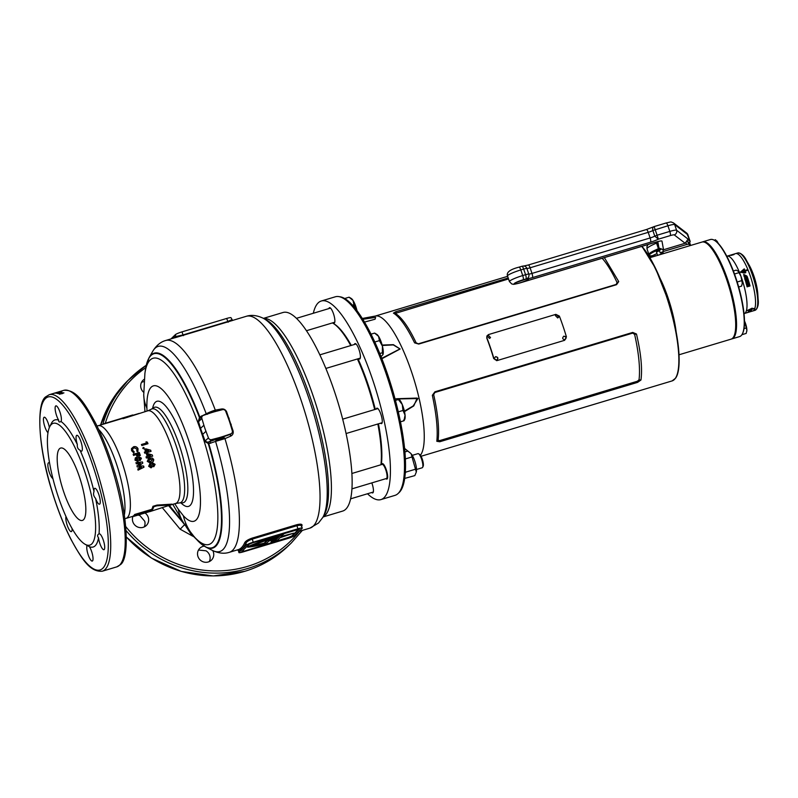 <?xml version="1.0" encoding="UTF-8"?>
<svg xmlns="http://www.w3.org/2000/svg" width="798" height="798" viewBox="0 0 798 798"><rect width="100%" height="100%" fill="white"/><g stroke="black" fill="none" stroke-linecap="round" stroke-linejoin="round"><path stroke-width="1.2" d="M664.844 290.662A50.224 12.977 73.3 0 1 673.352 319.02A50.224 12.977 -106.7 0 0 664.844 290.662M375.02 319.23L364.486 322.093L375.07 319.21L375.639 317.365L362.801 319.3M338.801 296.597L340.247 296.826A103.032 26.613 73.3 0 1 391.828 387.609A103.032 26.613 73.3 0 1 399.219 492.466A103.032 26.613 73.3 0 1 399.03 492.645L397.953 493.633A103.67 26.783 -106.7 0 0 398.142 493.463A103.67 26.783 -106.7 0 0 390.701 387.948A103.67 26.783 -106.7 0 0 338.801 296.597A103.67 26.783 -106.7 0 0 335.369 296.776L321.305 301.006A103.67 26.783 -106.7 0 0 318.153 302.911A103.67 26.783 -106.7 0 0 313.325 313.265M641.662 246.402A73.725 19.042 -106.7 0 1 672.904 318.592A73.725 19.042 -106.7 0 1 674.34 379.549A73.725 19.042 -106.7 0 1 672.106 380.915L675.567 378.202C681.831 369.803 679.637 340.197 670.769 309.185L670.42 307.948A52.987 13.686 -106.7 0 0 668.495 301.524L668.096 300.287A73.386 18.953 73.3 0 1 670.769 309.185A73.386 18.953 73.3 0 1 675.537 378.062M354.422 344.467A8.06 2.085 73.3 0 1 354.791 343.719A8.06 2.085 73.3 0 1 355.03 343.569A8.06 2.085 73.3 0 1 359.19 350.172A8.06 2.085 73.3 0 1 359.918 358.861A8.06 2.085 73.3 0 1 359.669 359.01A8.06 2.085 73.3 0 1 358.661 358.591M381.693 464.536A8.06 2.085 73.3 0 1 382.052 463.778A8.06 2.085 73.3 0 1 382.302 463.628A8.06 2.085 73.3 0 1 386.451 470.241A8.06 2.085 73.3 0 1 387.18 478.93A8.06 2.085 73.3 0 1 386.94 479.079A8.06 2.085 73.3 0 1 385.933 478.66M371.818 482.89A8.06 2.085 73.3 0 1 372.955 492.775A8.06 2.085 73.3 0 1 372.706 492.915A8.06 2.085 73.3 0 1 371.698 492.496M376.287 409.065A8.06 2.085 73.3 0 1 376.656 408.317A8.06 2.085 73.3 0 1 376.895 408.167A8.06 2.085 73.3 0 1 381.055 414.77A8.06 2.085 73.3 0 1 381.783 423.459A8.06 2.085 73.3 0 1 381.534 423.608A8.06 2.085 73.3 0 1 380.526 423.189M328.906 308.587A8.06 2.085 73.3 0 1 329.265 307.829A8.06 2.085 73.3 0 1 329.514 307.679A8.06 2.085 73.3 0 1 333.664 314.292A8.06 2.085 73.3 0 1 334.392 322.981A8.06 2.085 73.3 0 1 334.153 323.13A8.06 2.085 73.3 0 1 333.145 322.701M367.509 493.763A103.67 26.783 -106.7 0 0 380.915 499.598A103.67 26.783 -106.7 0 0 384.077 497.683A103.67 26.783 -106.7 0 0 374.711 385.983A103.67 26.783 -106.7 0 0 321.305 301.006M362.282 318.472L375.629 315.998A73.725 19.042 73.3 0 1 412.885 375.918A73.725 19.042 73.3 0 1 420.426 455.229M362.701 319.14L364.516 322.143M382.152 345.055L393.364 344.656L400.137 348.995L381.873 358.751M396.636 398.731L417.184 398.072L413.773 405.913L404.496 411.638M404.586 448.406L410.731 453.364M604.355 257.604L618.729 281.584L616.565 284.677L418.741 344.068L414.591 342.861C406.79 326.871 399.728 316.946 393.424 313.105L395.758 311.749L508.216 277.993M632.724 332.427L434.9 391.818L432.336 395.299C436.486 414.611 437.982 429.942 436.815 441.294L439.768 441.753L637.592 382.372L640.954 380.018C642.48 368.676 640.984 353.344 636.475 334.013L632.724 332.427L632.654 333.105L634.61 334.352A73.725 19.042 73.3 0 1 639.028 379.818L637.343 381.254L439.528 440.646L438.102 440.137A73.725 19.042 -106.7 0 0 433.673 394.671L434.84 392.496L632.654 333.105M380.915 499.598L394.99 495.368A103.67 26.783 -106.7 0 0 397.953 493.633M508.535 278.941L395.209 313.424A73.725 19.042 73.3 0 1 416.137 342.851L418.361 343.818L616.186 284.437L617.063 282.532A73.725 19.042 -106.7 0 0 602.171 258.253M617.063 282.532L618.729 281.584M414.591 342.861L416.137 342.851M393.424 313.105L395.209 313.424M636.475 334.013L634.61 334.352M640.954 380.018L639.028 379.818M438.102 440.137L436.815 441.294M433.673 394.671L432.336 395.299M410.551 453.174L404.606 448.586M381.713 358.342L399.958 348.926L393.304 344.916L382.262 345.484M404.387 411.15L413.194 405.943L417.923 398.551L398.641 398.94A11.062 2.853 -106.7 0 0 398.541 398.88M714.32 240.268L714.848 240.577A50.224 12.977 73.3 0 1 744.075 314.133A50.224 12.977 73.3 0 1 742.679 333.285L742.409 333.823A50.683 13.097 -106.7 0 0 743.826 314.502A50.683 13.097 -106.7 0 0 714.32 240.268A50.683 13.097 -106.7 0 0 710.439 239.51L702.769 241.814A50.683 13.097 73.3 0 1 722.11 265.455A50.683 13.097 73.3 0 1 736.145 316.806A50.683 13.097 73.3 0 1 731.916 338.901A50.683 13.097 73.3 0 1 731.477 339M731.916 338.901L739.586 336.596A50.683 13.097 -106.7 0 0 742.409 333.823M734.01 336.108A50.224 12.977 -106.7 0 0 735.547 316.696A50.224 12.977 -106.7 0 0 706.06 242.991M748.554 312.257L746.858 312.766A29.955 7.741 -106.7 0 0 746.918 312.746L744.285 313.544A29.955 7.741 -106.7 0 0 746.788 300.487A29.955 7.741 -106.7 0 0 738.489 270.133A29.955 7.741 -106.7 0 0 727.058 256.168A29.955 7.741 73.3 0 1 742.489 280.716A29.955 7.741 73.3 0 1 745.192 312.986A29.955 7.741 73.3 0 1 744.285 313.544L744.025 313.614M731.916 254.712A29.955 7.741 -106.7 0 0 731.676 254.801L732.175 254.652A29.955 7.741 -106.7 0 0 731.916 254.712L737.801 252.946A29.955 7.741 -106.7 0 1 749.232 266.911A29.955 7.741 -106.7 0 1 757.531 297.265A29.955 7.741 -106.7 0 1 755.028 310.312L752.813 310.981A29.955 7.741 -106.7 0 0 755.317 297.923A29.955 7.741 -106.7 0 0 747.018 267.579A29.955 7.741 -106.7 0 0 735.586 253.614A29.955 7.741 73.3 0 1 751.018 278.163A29.955 7.741 73.3 0 1 753.721 310.432A29.955 7.741 73.3 0 1 752.813 310.981L749.142 312.078A29.955 7.741 -106.7 0 0 749.422 311.968L748.903 312.128A29.955 7.741 -106.7 0 1 748.724 312.208L747.028 312.716A29.955 7.741 -106.7 0 1 746.918 312.746M746.28 277.664L745.182 278.392L746.28 277.664L746.17 278.472M745.152 277.724L745.123 278.442L746.22 277.724M745.123 277.754L745.123 278.442M749.522 311.709L748.225 312.148L749.432 311.449M749.771 311.848A29.955 7.741 -106.7 0 1 749.741 311.858L750.22 311.719A29.955 7.741 -106.7 0 0 750.27 311.699L749.861 311.799A29.955 7.741 -106.7 0 1 749.821 311.819L749.771 311.848A29.955 7.741 -106.7 0 0 749.811 311.878L749.731 311.908A29.955 7.741 -106.7 0 1 749.691 311.918L749.591 311.649M750.02 311.809L749.482 311.978A29.955 7.741 -106.7 0 0 749.901 311.669L747.676 312.337A29.955 7.741 -106.7 0 1 747.257 312.616L747.786 312.457A29.955 7.741 -106.7 0 0 748.055 312.297L748.374 312.208A29.955 7.741 -106.7 0 1 748.145 312.347L748.654 312.188A29.955 7.741 -106.7 0 0 748.893 312.058L749.222 311.948A29.955 7.741 -106.7 0 1 748.953 312.108L749.482 311.948A29.955 7.741 -106.7 0 1 749.442 311.988L749.99 311.819A29.955 7.741 -106.7 0 0 750.02 311.809M732.833 254.552A29.955 7.741 -106.7 0 0 732.803 254.552L732.913 254.552A29.955 7.741 -106.7 0 1 732.943 254.562L733.382 254.412A29.955 7.741 -106.7 0 0 733.282 254.412L732.803 254.552M733.153 254.762L733.532 254.672A29.955 7.741 -106.7 0 1 733.581 254.682L734.05 254.542A29.955 7.741 -106.7 0 0 734.02 254.532L733.941 254.512A29.955 7.741 -106.7 0 0 733.891 254.492L733.412 254.642A29.955 7.741 -106.7 0 1 733.442 254.642M732.295 254.602A29.955 7.741 -106.7 0 0 732.275 254.612L732.664 254.492A29.955 7.741 -106.7 0 0 732.614 254.502L733.003 254.422A29.955 7.741 -106.7 0 0 732.973 254.422L732.694 254.482A29.955 7.741 -106.7 0 1 732.833 254.442L732.744 254.472A29.955 7.741 -106.7 0 0 732.694 254.482L732.295 254.602M733.591 254.432L733.113 254.582A29.955 7.741 -106.7 0 1 733.232 254.602L733.302 254.572A29.955 7.741 -106.7 0 0 733.222 254.562L733.342 254.522A29.955 7.741 -106.7 0 1 733.432 254.542L733.502 254.512A29.955 7.741 -106.7 0 0 733.422 254.502L733.542 254.462A29.955 7.741 -106.7 0 1 733.631 254.482L733.711 254.452A29.955 7.741 -106.7 0 0 733.591 254.432L733.601 254.472M731.646 254.811A29.955 7.741 -106.7 0 0 731.457 254.851L729.751 255.36A29.955 7.741 -106.7 0 0 729.701 255.38A29.955 7.741 -106.7 0 0 729.591 255.41M730.649 255.121L729.971 255.32A29.955 7.741 -106.7 0 1 730.529 255.3L731.088 255.131A29.955 7.741 -106.7 0 0 730.759 255.131L732.744 254.632A29.955 7.741 -106.7 0 0 732.225 254.642L731.706 254.801A29.955 7.741 -106.7 0 1 731.975 254.781L730.729 255.38M731.118 255.43A29.955 7.741 -106.7 0 0 730.629 255.32L732.853 254.652A29.955 7.741 -106.7 0 1 733.332 254.762L732.813 254.921A29.955 7.741 -106.7 0 0 732.514 254.841L732.215 254.931A29.955 7.741 -106.7 0 1 732.484 255.001L731.975 255.161A29.955 7.741 -106.7 0 0 731.696 255.081L731.347 255.19A29.955 7.741 -106.7 0 1 731.646 255.27L731.118 255.43M749.113 283.928L749.003 283.968A29.955 7.741 -106.7 0 0 748.973 283.859L749.142 283.729A29.955 7.741 -106.7 0 0 749.083 283.529L748.903 283.589A29.955 7.741 -106.7 0 0 748.873 283.47L749.352 283.32A29.955 7.741 -106.7 0 1 749.442 283.679L749.372 283.679A29.676 7.671 -106.7 0 0 749.282 283.35M747.985 278.761L747.507 278.911A29.955 7.741 -106.7 0 1 747.536 279.011L747.596 279.21A29.955 7.741 -106.7 0 1 747.646 279.37L747.716 279.559A29.955 7.741 -106.7 0 1 747.746 279.669L748.225 279.529A29.955 7.741 -106.7 0 0 748.165 279.34L748.045 278.951A29.955 7.741 -106.7 0 0 747.985 278.761L747.507 278.931M748.474 280.327L747.916 280.208A29.955 7.741 -106.7 0 1 747.955 280.337L748.075 280.357A29.955 7.741 -106.7 0 1 748.165 280.647L748.075 280.736A29.955 7.741 -106.7 0 1 748.115 280.876L748.514 280.467A29.955 7.741 -106.7 0 0 748.474 280.327L747.846 280.238M748.334 281.604A29.955 7.741 -106.7 0 0 748.305 281.514L748.704 281.395A29.955 7.741 -106.7 0 0 748.644 281.185L748.724 281.165A29.955 7.741 -106.7 0 1 748.873 281.674L748.793 281.694A29.955 7.741 -106.7 0 0 748.733 281.495L748.733 281.495M749.033 282.213L749.182 282.721A29.955 7.741 -106.7 0 0 749.152 282.622L749.063 282.322A29.955 7.741 -106.7 0 0 749.033 282.213M749.392 284.617A29.955 7.741 -106.7 0 1 749.472 284.896L749.541 284.876A29.955 7.741 -106.7 0 0 749.472 284.587L749.591 284.557A29.955 7.741 -106.7 0 1 749.671 284.846L749.751 284.816A29.955 7.741 -106.7 0 0 749.641 284.407L749.162 284.557A29.955 7.741 -106.7 0 1 749.272 284.966L749.342 284.946A29.955 7.741 -106.7 0 0 749.262 284.647L749.262 284.647M749.901 285.415L749.422 285.554A29.955 7.741 -106.7 0 1 749.452 285.664L749.531 285.963A29.955 7.741 -106.7 0 1 749.571 286.113L750.04 285.973A29.955 7.741 -106.7 0 0 750.01 285.864L749.95 285.584A29.955 7.741 -106.7 0 0 749.901 285.415M745.202 275.21L744.654 275.37A29.955 7.741 -106.7 0 1 744.863 275.958L744.295 274.871L746.888 276.038L743.706 274.452L744.205 276.846L745.641 276.417A29.955 7.741 -106.7 0 0 745.202 275.21L744.674 275.43M745.831 280.327A29.955 7.741 -106.7 0 0 745.492 279.24L745.871 279.23A29.955 7.741 -106.7 0 1 746.17 280.188L746.689 280.038A29.955 7.741 -106.7 0 0 746.379 279.081L746.649 278.891A29.955 7.741 -106.7 0 1 746.998 279.978L747.527 279.819A29.955 7.741 -106.7 0 0 746.958 278.053L744.743 277.185L744.734 278.721A29.955 7.741 -106.7 0 1 745.302 280.487L745.831 280.327M745.791 282.063A29.955 7.741 -106.7 0 0 745.601 281.435L747.297 280.926A29.955 7.741 -106.7 0 0 747.078 280.208L747.596 280.048A29.955 7.741 -106.7 0 1 748.225 282.133L747.696 282.283A29.955 7.741 -106.7 0 0 747.487 281.554L745.791 282.063L747.487 281.554M748.045 283.509L746.03 282.881L748.045 283.509A29.955 7.741 -106.7 0 0 747.756 282.492L748.285 282.342A29.955 7.741 -106.7 0 1 748.803 284.178L748.724 284.168A29.676 7.671 -106.7 0 0 748.215 282.362M746.03 282.881A29.955 7.741 -106.7 0 1 746.589 284.876L747.147 284.706A29.955 7.741 -106.7 0 0 746.818 283.539L748.215 284.268M747.098 286.851A29.955 7.741 -106.7 0 0 746.689 285.245L748.903 284.577A29.955 7.741 -106.7 0 1 749.322 286.183L748.793 286.342A29.955 7.741 -106.7 0 0 748.554 285.375L748.245 285.465A29.955 7.741 -106.7 0 1 748.474 286.382L747.965 286.542A29.955 7.741 -106.7 0 0 747.726 285.614L747.387 285.724A29.955 7.741 -106.7 0 1 747.636 286.691L747.098 286.851M747.078 277.006A29.955 7.741 -106.7 0 0 747.008 276.806L746.948 276.866A29.676 7.671 -106.7 0 1 747.018 277.066L746.928 277.155A29.955 7.741 -106.7 0 1 746.968 277.285L747.367 276.896A29.955 7.741 -106.7 0 0 747.317 276.756L746.748 276.647A29.955 7.741 -106.7 0 1 746.788 276.766L746.918 276.796A29.955 7.741 -106.7 0 1 747.008 277.066L746.868 277.215M747.407 278.153L747.277 278.203A29.955 7.741 -106.7 0 1 747.317 278.332L747.736 278.013A29.955 7.741 -106.7 0 0 747.626 277.694L747.147 277.834A29.955 7.741 -106.7 0 1 747.187 277.943L747.586 277.824A29.955 7.741 -106.7 0 1 747.646 278.003L747.507 278.043A29.955 7.741 -106.7 0 0 747.447 277.864M747.387 278.312L747.676 278.063A29.676 7.671 -106.7 0 0 747.566 277.744L747.157 277.864M743.537 271.559L744.624 271.23A29.955 7.741 -106.7 0 1 745.013 272.188L744.534 272.337A29.955 7.741 -106.7 0 1 744.783 272.956L745.821 272.667A29.955 7.741 -106.7 0 0 745.182 271.061L747.157 270.472A29.955 7.741 -106.7 0 0 746.918 269.874L744.933 270.462A29.955 7.741 -106.7 0 0 744.255 268.876L740.354 272.168L744.105 272.996A29.955 7.741 -106.7 0 0 743.537 271.559L743.497 271.669A29.676 7.671 -106.7 0 1 744.035 273.006M750.26 309.774L751.347 309.444A29.955 7.741 -106.7 0 1 751.197 309.873L750.728 310.013A29.955 7.741 -106.7 0 1 750.619 310.262L751.656 309.963A29.955 7.741 -106.7 0 0 751.915 309.275L753.891 308.686A29.955 7.741 -106.7 0 0 753.98 308.397L751.995 308.986A29.955 7.741 -106.7 0 0 752.205 308.148L747.247 310.542L750.03 310.392A29.955 7.741 -106.7 0 0 750.26 309.774L750.17 309.544A29.676 7.671 -106.7 0 1 749.94 310.143L750.03 310.392M750.549 310.542L750.868 311.09C750.639 310.362 749.741 310.631 748.185 311.888L749.611 311.459A29.955 7.741 -106.7 0 0 749.851 311.12L749.302 311.29A29.955 7.741 -106.7 0 1 749.192 311.459L748.763 311.589C750.13 310.741 750.629 310.641 750.25 311.27L751.297 310.612M750.719 310.851L750.369 311.539A29.955 7.741 -106.7 0 0 750.409 311.509L750.549 311.469A29.955 7.741 -106.7 0 1 750.509 311.499L750.509 311.499M750.509 311.32A29.955 7.741 -106.7 0 1 750.449 311.38L750.329 311.429A29.955 7.741 -106.7 0 1 750.3 311.449L750.828 311.26A29.955 7.741 -106.7 0 0 750.858 311.22L750.659 311.011M750.529 310.023L751.656 309.963M751.556 309.714A29.676 7.671 -106.7 0 0 751.816 309.035L751.915 309.275M751.816 309.035L751.896 308.756A29.676 7.671 -106.7 0 0 752.045 308.188M747.147 310.302L749.601 310.223A29.955 7.741 -106.7 0 0 749.791 309.654L751.437 309.155A29.955 7.741 -106.7 0 0 751.576 308.627L748.075 310.292L749.601 310.242M751.576 308.627L748.075 310.292M745.751 272.687A29.676 7.671 -106.7 0 0 745.142 271.17L745.182 271.061M747.088 270.492A29.676 7.671 -106.7 0 0 746.878 269.993L746.918 269.874M746.878 269.993L744.933 270.462M744.903 270.582A29.676 7.671 -106.7 0 0 744.225 269.006L744.255 268.876M744.225 269.006L740.315 272.278M742.768 271.22L744.374 270.632A29.955 7.741 -106.7 0 0 743.945 269.614L741.172 271.919L743.247 272.397A29.955 7.741 -106.7 0 0 742.729 271.13L744.374 270.632M741.172 271.919L743.247 272.397M747.317 276.756L746.699 276.707M747.088 286.801L747.636 286.691M747.546 286.662A29.676 7.671 -106.7 0 0 747.307 285.704L747.387 285.724M747.955 286.492L748.474 286.382M748.394 286.362A29.676 7.671 -106.7 0 0 748.165 285.445L748.245 285.465M748.783 286.292L749.322 286.183M749.242 286.153A29.676 7.671 -106.7 0 0 748.843 284.597M746.629 282.821L745.96 282.901M746.579 284.846L747.147 284.706M747.068 284.696A29.676 7.671 -106.7 0 0 746.748 283.539L746.818 283.539M748.145 284.258L748.724 284.168M745.601 281.435L747.297 280.926M747.696 282.273L748.225 282.133M748.155 282.143A29.676 7.671 -106.7 0 0 747.536 280.078L747.596 280.048M747.457 279.839A29.676 7.671 -106.7 0 0 746.898 278.103L744.714 277.225M745.771 280.347A29.676 7.671 -106.7 0 0 745.422 279.28L745.492 279.24M746.619 280.058A29.676 7.671 -106.7 0 0 746.32 279.12M745.571 276.437A29.676 7.671 -106.7 0 0 745.152 275.28M744.384 276.158L744.275 274.911M746.838 276.058L743.686 274.502M748.803 281.684A29.676 7.671 -106.7 0 0 748.654 281.185M748.165 279.34L747.656 279.3M556.435 314.641L555.378 315.579L557.712 317.963L558.73 317.115L556.435 314.641M563.877 336.187L563.867 336.187C562.031 338.023 562.381 339.21 564.924 339.739C566.78 337.893 566.44 336.706 563.877 336.187M495.668 356.666L495.648 356.666C493.822 358.502 494.161 359.689 496.705 360.217C498.57 358.372 498.221 357.185 495.668 356.666M488.216 335.12L487.159 336.058L489.503 338.442L490.521 337.594L488.216 335.12M555.847 314.362L488.476 334.581L486.89 335.988L486.89 337.833A74.094 19.142 73.3 0 1 493.932 358.631L497.264 360.526L564.625 340.307L566.41 336.876A74.094 19.142 -106.7 0 0 559.368 316.078L555.847 314.362M486.89 335.988L486.77 338.083A73.356 18.953 73.3 0 1 493.743 358.671L493.932 358.631M496.556 360.646L497.264 360.526M496.516 360.237C498.381 358.402 498.032 357.225 495.488 356.716M564.735 339.758C566.59 337.923 566.251 336.756 563.697 336.237M404.207 420.456L404.756 419.349A11.062 2.853 -106.7 0 0 404.945 418.82A11.062 2.853 -106.7 0 0 405.065 415.13L402.98 410.451L398.302 411.858M403.768 419.967L403.988 420.755L400.456 421.813M402.98 410.451L402.262 404.516L398.372 399.539L395.449 400.416M403.988 420.755L405.065 415.13A11.062 2.853 -106.7 0 0 402.262 404.516A11.062 2.853 -106.7 0 0 398.631 398.93L398.501 398.86M398.152 398.751L398.372 399.539L398.152 398.751L394.771 398.91M380.427 357.384L382.96 354.601L382.322 352.776L382.451 346.222L379.409 340.626L378.591 336.377A11.062 2.853 -106.7 0 0 376.766 334.342L375.329 333.494M382.96 354.601A11.062 2.853 -106.7 0 1 382.89 354.751L382.89 354.761A11.062 2.853 -106.7 0 0 382.89 354.751L382.96 354.601A11.062 2.853 -106.7 0 0 382.451 346.222A11.062 2.853 -106.7 0 0 378.591 336.377L374.601 333.085L371.03 334.163M375.25 333.454L374.601 333.085M379.409 340.626L374.791 342.013M382.322 352.776L379.788 353.534M357.015 310.731L353.893 304.736L353.065 300.497A11.062 2.853 -106.7 0 0 351.24 298.452L349.803 297.604M357.025 310.751A11.062 2.853 -106.7 0 0 356.925 310.332A11.062 2.853 -106.7 0 0 353.065 300.497L349.085 297.195L344.666 298.522M349.724 297.564L349.085 297.195M353.893 304.736L352.457 305.165M418.531 453.753L419.578 454.371A6.454 1.666 73.3 0 1 422.282 459.149A6.454 1.666 73.3 0 1 423.159 466.271L422.621 467.359A7.372 1.905 -106.7 0 0 421.613 459.219A7.372 1.905 -106.7 0 0 418.531 453.753A7.372 1.905 -106.7 0 0 417.972 453.643L412.267 455.359M416.506 469.473L422.212 467.768A7.372 1.905 -106.7 0 0 422.621 467.359M351.898 473.483L382.162 464.396A7.372 1.905 73.3 0 1 382.302 464.376A7.372 1.905 73.3 0 1 385.803 469.972A7.372 1.905 73.3 0 1 386.521 478.461A7.372 1.905 73.3 0 1 386.402 478.521L351.948 488.855M416.307 472.077L416.416 471.399A10.364 2.673 -106.7 0 0 416.416 471.399A10.364 2.673 -106.7 0 0 415.15 462.182A10.364 2.673 -106.7 0 0 411.13 453.803L416.307 472.077L414.84 475.598L404.706 478.421M404.925 451.937L407.768 451.079L410.641 453.274M405.274 473.204L405.883 472.097L405.394 471.289M412.396 456.825L405.384 458.93M415.938 469.084L405.883 472.097M744.484 321.295L746.349 327.938L744.025 328.636M746.798 331.29A7.372 1.905 -106.7 0 0 746.808 331.25A7.372 1.905 -106.7 0 0 746.868 330.502L746.808 331.25M746.349 327.938L746.868 330.502L746.18 333.424L741.911 334.701M746.868 330.502A7.372 1.905 -106.7 0 0 745.601 323.759A7.372 1.905 -106.7 0 0 744.484 320.996M718.29 243.45A7.372 1.905 -106.7 0 0 717.861 242.592L718.24 243.4M716.674 240.826L717.861 242.592A7.372 1.905 -106.7 0 0 716.674 240.826A7.372 1.905 -106.7 0 0 716.504 240.647M715.636 239.739L714.16 240.178M742.19 283.988A7.372 1.905 -106.7 0 0 742.2 283.948A7.372 1.905 -106.7 0 0 742.27 283.2L742.2 283.948M733.362 270.971L736.155 270.123L738.21 271.2L741.003 276.457L742.27 283.2L741.571 286.123L738.679 286.991M742.27 283.2A7.372 1.905 -106.7 0 0 741.003 276.457A7.372 1.905 -106.7 0 0 738.439 271.43A7.372 1.905 -106.7 0 0 738.429 271.41L738.21 271.2M741.741 280.637L737.192 282.003M739.038 272.637L734.489 274.003M705.801 242.831L706.32 243.141A50.224 12.977 73.3 0 1 729.342 286.751A50.224 12.977 73.3 0 1 734.15 335.838L733.881 336.387A50.683 13.097 -106.7 0 0 729.023 286.851A50.683 13.097 -106.7 0 0 705.801 242.831A50.683 13.097 -106.7 0 0 701.911 242.073L649.871 257.694M679.018 354.781L731.058 339.16A50.683 13.097 -106.7 0 0 732.604 338.222A50.683 13.097 -106.7 0 0 733.881 336.387M660.016 278.243A50.683 13.097 73.3 0 1 676.165 332.048M659.577 254.781L661.462 254.213M689.302 242.742A21.536 2.773 161.3 0 0 690.14 241.614A21.536 2.773 161.3 0 0 689.971 241.315L687.756 239.609L685.123 243.26L663.537 249.744L659.248 248.168L659.437 249.195L658.779 249.584A21.536 2.773 161.3 0 0 649.353 255.41A21.536 2.773 161.3 0 0 652.325 255.739M523.129 279.769A3.691 0.948 -106.7 0 0 522.72 275.559L520.815 269.933A11.521 1.486 161.3 0 0 507.518 275.948L509.423 281.574A11.521 1.486 -18.7 0 1 522.72 275.559L525.573 274.712A4.608 0.589 -18.7 0 1 528.785 274.063A4.608 0.589 161.3 0 0 531.997 273.415L650.121 237.964A4.608 0.589 161.3 0 0 654.769 236.138L658.36 239.171A8.289 1.067 -18.7 0 1 650.53 242.163L532.406 277.624A8.289 1.067 -18.7 0 1 526.62 278.781L523.129 279.769A7.83 1.007 161.3 0 0 514.261 283.519A7.83 1.007 161.3 0 0 519.887 282.921L655.836 242.113A8.289 1.067 -18.7 0 1 661.981 241.146L663.537 249.744M646.28 229.615A3.691 0.948 73.3 0 1 646.39 229.545L654.111 226.622C652.784 227.031 652.365 228.328 652.864 230.512L654.769 236.138L657.103 235.22L658.36 239.171L670.23 235.609A5.526 0.708 161.3 0 1 674.28 234.901L685.123 243.26M670.23 235.609A3.691 0.948 73.3 0 0 669.821 231.41A9.217 1.187 -18.7 0 1 676.574 230.223L674.669 224.597A9.217 1.187 161.3 0 0 667.916 225.774L669.821 231.41L657.103 235.22L654.111 226.582L666.091 222.991A3.691 0.948 -106.7 0 0 665.981 223.061M662.121 253.774L663.417 252.926L660.235 252.926L663.427 251.48L686.629 244.517L686.061 242.831M660.235 252.926L659.357 250.333L660.774 249.505M687.297 241.555L689.711 243.051A20.738 2.673 -18.7 0 1 689.861 243.25L690.609 245.465M687.776 241.565L688.664 244.158L690.42 245.515M652.884 256.786L652.505 255.679L649.293 256.727M652.505 255.679L656.904 253.574M688.664 244.158L686.629 244.517M659.846 249.934L656.345 251.29L657.452 255.2M659.487 250.722L656.385 252.038M380.925 464.765A82.014 21.187 -106.7 0 0 377.843 423.997M374.681 409.554A82.014 21.187 -106.7 0 0 357.414 358.97M350.751 345.574A82.014 21.187 -106.7 0 0 332.417 322.921M143.73 394.9L144.907 373.314A97.206 25.117 73.3 0 1 150.094 360.058A97.206 25.117 73.3 0 1 201.106 431.798A97.206 25.117 73.3 0 1 211.899 542.68A97.206 25.117 73.3 0 1 194.283 536.855L184.158 523.877A64.508 48.179 -34.2 0 1 178.303 509.224L183.341 515.717A70.673 18.254 -106.7 0 0 196.148 519.947A70.673 18.254 -106.7 0 0 188.298 439.339A70.673 18.254 -106.7 0 0 151.211 387.18A70.673 18.254 -106.7 0 0 146.902 408.067A64.508 45.217 178.5 0 1 143.73 394.9L144.977 411.668M183.341 515.717A64.508 54.942 -42.5 0 0 194.283 536.855L197.196 539.957M150.214 511.508L170.772 504.885L156.807 505.832L153.715 506.76A48.748 12.598 73.3 0 1 152.438 509.693L135.391 514.82A48.748 12.598 73.3 0 1 134.643 515.727A48.748 12.598 73.3 0 1 133.805 516.356L150.862 511.239A48.748 12.598 73.3 0 1 150.214 511.508A48.748 12.598 73.3 0 1 149.525 511.638M145.046 512.984A8.289 7.94 -134.2 0 1 143.171 527.328A8.289 7.94 -134.2 0 1 132.947 516.326M143.999 381.673A8.289 7.94 45.8 0 0 141.495 382.362M143.69 392.317A8.289 7.94 -134.2 0 1 144.189 379.349M209.315 561.573A8.289 7.94 45.8 0 0 206.034 550.82L198.902 550.071A8.289 7.94 45.8 0 0 198.343 550.301M212.757 550.58A8.289 7.94 -134.2 0 1 208.278 561.972A8.289 7.94 -134.2 0 1 199.859 548.236A8.289 7.94 -134.2 0 1 204.168 546.131M98.533 537.822C97.256 536.136 97.316 534.869 98.733 534.032L99.032 533.892A8.289 2.145 73.3 0 1 99.181 533.822A8.289 2.145 73.3 0 1 103.461 540.615A8.289 2.145 73.3 0 1 104.209 549.553A8.289 2.145 73.3 0 1 103.949 549.712A8.289 2.145 73.3 0 1 100.877 546.032A8.289 2.145 73.3 0 1 98.533 537.822A66.354 17.137 73.3 0 1 95.171 545.792A66.354 17.137 73.3 0 1 89.416 546.69A8.289 2.145 73.3 0 1 92.538 554.78A8.289 2.145 73.3 0 1 92.528 560.914A8.289 2.145 73.3 0 1 92.279 561.064A8.289 2.145 73.3 0 1 88.099 554.55A8.289 2.145 73.3 0 1 87.142 545.473M80.019 450.172C77.935 449.204 77.037 447.309 77.336 444.476A8.289 2.145 73.3 0 1 76.558 435.459A8.289 2.145 73.3 0 1 76.808 435.309A8.289 2.145 73.3 0 1 81.087 442.112A8.289 2.145 73.3 0 1 81.835 451.04A8.289 2.145 73.3 0 1 81.586 451.199A8.289 2.145 73.3 0 1 80.019 450.172A66.354 17.137 73.3 0 1 94.024 491.558A8.289 2.145 73.3 0 1 94.503 488.466A8.289 2.145 73.3 0 1 94.753 488.306A8.289 2.145 73.3 0 1 99.022 495.109A8.289 2.145 73.3 0 1 99.77 504.047A8.289 2.145 73.3 0 1 99.521 504.196A8.289 2.145 73.3 0 1 95.57 498.361C93.595 496.246 93.087 493.982 94.024 491.558M72.069 528.525A8.289 2.145 73.3 0 1 71.591 531.468A8.289 2.145 73.3 0 1 71.341 531.618A8.289 2.145 73.3 0 1 67.381 525.752A8.289 2.145 73.3 0 1 65.985 516.505M47.98 432.725A8.289 2.145 73.3 0 1 44.229 424.726A8.289 2.145 73.3 0 1 43.95 417.374A8.289 2.145 73.3 0 1 44.199 417.224A8.289 2.145 73.3 0 1 49.366 427.519M60.987 421.494L60.698 421.653C59.242 422.371 58.593 421.903 58.733 420.237A8.289 2.145 73.3 0 1 55.611 412.147A8.289 2.145 73.3 0 1 55.621 406.012A8.289 2.145 73.3 0 1 55.87 405.863A8.289 2.145 73.3 0 1 60.069 412.436A8.289 2.145 73.3 0 1 60.987 421.494A66.354 17.137 73.3 0 1 77.336 444.476M60.698 421.653L60.079 421.923M52.917 478.571A8.289 2.145 73.3 0 1 48.868 470.98A8.289 2.145 73.3 0 1 48.379 462.88A8.289 2.145 73.3 0 1 48.628 462.73A8.289 2.145 73.3 0 1 49.586 463.089M55.531 392.816L53.745 393.354A92.159 23.81 73.3 0 1 53.985 393.294L58.364 391.978A92.159 23.81 73.3 0 0 58.134 392.037L63.78 390.342A92.159 23.81 73.3 0 1 111.261 465.872A92.159 23.81 73.3 0 1 119.58 565.164A92.159 23.81 73.3 0 1 116.777 566.869L120.279 564.755C129.645 558.929 128.209 515.229 114.393 471.389C108.867 453.094 102.493 436.815 95.271 422.541C84.638 403.249 76.418 389.274 63.78 390.342M57.646 392.267L58.962 391.878A92.159 23.81 73.3 0 1 59.152 391.858L54.773 393.175A92.159 23.81 73.3 0 0 54.533 393.195L57.775 392.706M58.114 392.516L55.481 393.165L58.114 392.516M57.217 393.035L60.897 391.918L57.576 392.855M57.346 393.304L56.449 393.244M57.137 393.354A92.159 23.81 73.3 0 1 58.035 393.604L58.872 393.344A92.159 23.81 73.3 0 0 58.364 393.195L61.985 392.157L57.137 393.354M61.217 392.646L62.104 392.596M60.139 393.095A92.159 23.81 73.3 0 1 60.668 393.294L59.94 393.514A92.159 23.81 73.3 0 0 59.411 393.314L60.219 393.424M62.394 393.155L63.71 392.806A92.159 23.81 73.3 0 1 63.93 392.905L59.551 394.222A92.159 23.81 73.3 0 0 59.271 394.092L62.493 393.594M263.45 318.372L283.021 312.497A103.67 26.783 73.3 0 1 336.427 397.474A103.67 26.783 73.3 0 1 345.793 509.174A103.67 26.783 73.3 0 1 342.631 511.089L323.07 516.964M137.815 451.718L138.054 448.805C137.136 446.97 135.65 446.281 133.615 446.74L131.471 448.646L131.6 450.72L133.745 452.915L134.273 451.897L132.697 450.391L132.648 448.975L134.044 447.768L136.937 449.094L136.737 451.159L137.914 451.528M133.745 452.915L134.273 451.897M137.396 454.262A48.379 12.499 -106.7 0 1 138.064 456.157L136.957 456.486A48.379 12.499 -106.7 0 0 136.288 454.591L133.535 455.419A48.379 12.499 -106.7 0 0 133.136 454.331L139.281 452.486A48.379 12.499 -106.7 0 1 140.348 455.478L139.241 455.808A48.379 12.499 -106.7 0 0 138.573 453.912L137.306 454.391A47.92 12.379 -106.7 0 1 137.944 456.197M137.545 461.703L138.862 460.356L140.278 460.526L141.436 458.192L139.111 456.895L138.014 457.803L136.149 457.434L135.281 457.942L134.982 460.137L137.924 461.543M139.012 456.995L137.924 457.892L139.012 456.995L141.336 458.271L140.179 460.586M138.952 465.852L142.802 463.109A48.379 12.499 -106.7 0 0 142.453 461.932L135.979 462.7A48.379 12.499 -106.7 0 1 136.338 463.857L140.418 463.369L136.927 465.842A48.379 12.499 -106.7 0 1 137.256 466.96L141.505 467.119L137.815 468.965A48.379 12.499 -106.7 0 1 138.134 470.122L143.979 467.199A48.379 12.499 -106.7 0 0 143.65 466.032L138.832 465.862L143.65 466.032M147.331 442.112A48.379 12.499 -106.7 0 1 147.989 443.708L141.854 445.543A48.379 12.499 -106.7 0 0 141.426 444.516L146.543 442.98A48.379 12.499 -106.7 0 0 146.054 441.813L147.331 442.112L146.004 442.022M142.832 448.237L143.76 448.685L144.169 447.838L143.251 447.399L142.832 448.237L143.251 447.399L144.099 447.997L143.68 448.845M143.76 448.685L144.099 447.997M147.051 452.546A48.379 12.499 -106.7 0 1 147.241 453.094L146.214 453.404A48.379 12.499 -106.7 0 0 146.024 452.855L144.767 453.224A48.379 12.499 -106.7 0 0 144.368 452.127L145.635 451.748A48.379 12.499 -106.7 0 0 144.687 449.184L145.805 448.845L150.652 450.192A48.379 12.499 -106.7 0 1 151.061 451.339L146.962 452.656A47.92 12.379 -106.7 0 1 147.121 453.134M148.657 457.344A48.379 12.499 -106.7 0 1 148.847 457.912L147.82 458.212A48.379 12.499 -106.7 0 0 147.64 457.653L146.383 458.032A48.379 12.499 -106.7 0 0 146.014 456.895L147.271 456.526A48.379 12.499 -106.7 0 0 146.383 453.882L147.5 453.543L152.298 454.96A48.379 12.499 -106.7 0 1 152.677 456.137L148.558 457.414A47.92 12.379 -106.7 0 1 148.727 457.942M147.251 461.374L149.884 462.83L151.101 462.561C152.957 462.212 153.815 461.164 153.695 459.409L152.358 458.042L149.745 458.261L148.518 458.73L147.251 461.374M148.647 466.281L151.091 467.857L152.458 466.511L153.854 466.68L155.101 464.336L152.867 463L151.75 463.917L149.924 463.528L148.647 466.281M152.328 466.491L153.854 466.68L152.328 466.491L150.962 467.828M182.503 502.86L182.353 502.86A49.845 12.878 -106.7 0 0 184.787 501.802A49.845 12.878 -106.7 0 0 179.74 446.411A49.845 12.878 -106.7 0 0 153.765 407.638L151.151 409.284A49.007 12.658 73.3 0 1 176.687 447.409A49.007 12.658 73.3 0 1 181.655 501.882A49.007 12.658 73.3 0 1 179.261 502.93L175.57 503.508A48.379 12.499 -106.7 0 0 177.046 502.62A48.379 12.499 -106.7 0 0 172.677 450.491A48.379 12.499 -106.7 0 0 147.75 410.83L123.261 418.631A48.379 12.499 -106.7 0 0 121.555 418.701L98.134 425.733A48.379 12.499 73.3 0 1 123.062 465.384A48.379 12.499 73.3 0 1 127.421 517.513A48.379 12.499 73.3 0 1 125.954 518.411L124.847 518.79M133.805 516.356L132.777 516.316A48.379 12.499 -106.7 0 0 133.795 515.598A48.379 12.499 -106.7 0 0 134.682 514.471L151.73 509.353A48.379 12.499 -106.7 0 0 152.947 506.311L156.997 505.094L171.939 504.146L170.772 504.885M200.138 418.252A1.845 0.648 48.2 0 0 199.789 417.035L206.233 413.813A13.825 3.581 -20.8 0 1 215.3 410.112L221.136 409.055C223.62 408.606 225.455 409.514 226.622 411.768L233.116 430.96C233.575 433.504 232.657 435.279 230.353 436.297L224.956 438.631A110.583 28.568 73.3 0 1 232.627 550.301A110.583 28.568 73.3 0 1 229.265 552.336C224.288 553.962 218.722 553.343 212.547 550.48A107.082 27.661 -106.7 0 0 223.011 549.563A107.082 27.661 -106.7 0 0 215.58 441.434L208.797 443.658A1.845 0.808 88.4 0 0 208.158 442.112L230.163 434.441L231.669 433.304A2.673 2.564 45.8 0 0 232.308 430.74L230.283 423.997A92.159 88.229 45.8 0 0 228.238 417.953L225.744 411.349A2.673 2.564 45.8 0 0 222.542 409.643L215.889 411.379A92.159 88.229 45.8 0 0 209.934 413.165L203.44 415.379A2.673 2.564 45.8 0 0 201.874 418.511L203.899 425.254A92.159 88.229 45.8 0 0 205.954 431.299L208.438 437.903A2.673 2.564 45.8 0 0 211.64 439.608L218.293 437.873A92.159 88.229 45.8 0 0 221.285 437.025A92.159 88.229 45.8 0 0 224.248 436.087L230.742 433.873A2.673 2.564 45.8 0 0 231.669 433.304M283.569 534.321A46.374 5.975 161.3 0 0 247.709 547.199L247.57 546.77A46.374 5.975 161.3 0 1 283.42 533.892L280.736 537.074L293.754 533.164L280.108 537.682L277.275 540.446A46.374 5.975 -18.7 0 1 276.347 540.725A46.374 5.975 -18.7 0 1 271.021 542.271L271.51 541.224L271.021 542.271M232.637 320.447L175.341 337.654A0.918 0.888 79.7 0 0 175.929 336.517L183.031 334.941L181.994 331.868L226.672 318.462A5.895 0.758 -18.7 0 1 231.041 317.754L232.597 320.467A0.918 0.888 -100.3 0 1 232.577 320.467A110.583 28.568 73.3 0 1 232.637 320.447L232.547 320.477M301.494 526.54C301.704 525.214 300.148 524.944 296.836 525.732L252.148 539.149C248.786 540.356 246.702 541.722 245.904 543.229A0.918 0.848 23.5 0 0 244.727 542.66C245.704 541.024 248.138 539.528 252.018 538.161L296.696 524.745C300.507 523.807 302.282 524.047 302.033 525.463A0.918 0.848 23.5 0 0 301.514 525.892L302.243 528.106A5.895 0.758 -18.7 0 1 302.113 528.356L294.632 535.628A5.895 0.758 -18.7 0 1 287.958 538.451L243.28 551.867A5.895 0.758 -18.7 0 1 238.911 552.575A5.895 0.758 -18.7 0 1 239.041 552.316L246.512 545.044A5.895 0.758 -18.7 0 1 253.195 542.221L297.873 528.805A5.895 0.758 -18.7 0 1 302.243 528.106M51.301 424.506A63.591 16.429 73.3 0 1 84.668 471.428A63.591 16.429 73.3 0 1 91.73 543.967A63.591 16.429 73.3 0 1 84.927 544.176A63.591 16.429 73.3 0 1 55.78 488.955A63.591 16.429 73.3 0 1 49.695 426.81A63.591 16.429 73.3 0 1 51.301 424.506M95.57 498.361A66.354 17.137 73.3 0 1 99.032 533.892M49.695 426.81L51.301 423.548A66.354 17.137 73.3 0 1 52.977 421.135A66.354 17.137 73.3 0 1 58.733 420.237M199.56 418.85L198.542 421.753L200.577 428.496L205.106 441.154L207.46 442.182A1.845 1.297 91.2 0 1 208.238 443.508L208.797 443.658A101.765 26.294 73.3 0 1 215.799 546.221A101.765 26.294 73.3 0 1 205.854 547.099L196.577 539.428A101.286 26.164 -106.7 0 0 215.29 545.882A101.286 26.164 -106.7 0 0 208.238 443.508L204.697 441.364L202.233 434.81L198.153 422.032L199.45 417.573A101.286 26.164 -106.7 0 0 150.882 355.599A101.286 26.164 -106.7 0 0 145.485 369.414L149.027 357.773A101.765 26.294 73.3 0 1 151.091 355.04A101.765 26.294 73.3 0 1 199.789 417.035L199.45 417.573A1.845 1.137 39.6 0 1 199.56 418.85L202.512 415.938M83.531 519.727A37.785 9.766 73.3 0 1 82.384 520.426A37.785 9.766 73.3 0 1 62.912 489.453A37.785 9.766 73.3 0 1 59.501 448.745A37.785 9.766 73.3 0 1 60.658 448.047A37.785 9.766 73.3 0 1 80.119 479.019A37.785 9.766 73.3 0 1 83.531 519.727M87.062 545.393L89.416 546.69M276.437 538.79L275.101 540.665L277.295 538.53L268.856 541.064L266.303 543.548A46.374 5.975 -18.7 0 1 247.709 547.199M275.101 540.665A43.331 5.586 -18.7 0 1 271.659 541.652M266.672 541.303L264.328 543.578A43.331 5.586 -18.7 0 1 251.629 546.022A43.331 5.586 161.3 0 1 280.118 535.787L277.923 537.922L266.522 540.864L264.188 543.139A43.331 5.586 -18.7 0 1 253.215 545.363M196.667 539.518L190.682 533.593L186.024 526.57M169.395 505.413L183.47 522.87M196.537 539.378L190.193 532.086M170.981 338.911L175.321 334.701A5.895 0.758 -18.7 0 1 181.994 331.868M183.47 335.649L183.031 334.941L227.709 321.534L231.53 319.818M243.889 551.278L288.567 537.862L291.908 536.446L299.38 529.174L252.587 542.81L249.245 544.226L241.774 551.498L243.889 551.278L288.427 537.423L291.759 536.017L298.971 529.004M246.512 545.044L245.904 543.229A111.511 28.808 73.3 0 1 238.422 550.5L238.911 552.575M242.033 551.238L243.739 550.839M274.951 540.236A43.331 5.586 -18.7 0 1 271.51 541.224M281.445 536.386L293.754 533.164M277.923 537.922L279.25 536.057M277.774 537.483L266.522 540.864M208.158 442.112L207.46 442.182M146.902 408.067L147.012 411.06M144.209 526.929A8.289 7.94 45.8 0 0 144.737 521.254L140.009 515.688A8.289 7.94 45.8 0 0 138.074 515.079M193.206 536.426L180.158 529.214L162.443 507.827M168.657 505.693L184.647 524.605L185.216 524.017M103.75 424.037A48.748 12.598 73.3 0 1 104.488 423.519L121.535 418.391A48.748 12.598 73.3 0 1 122.184 418.122A48.748 12.598 73.3 0 1 123.68 418.022L139.201 413.404M156.997 505.094L156.807 505.832M153.715 506.76L152.947 506.311M152.438 509.693L151.73 509.353M135.391 514.82L134.682 514.471M123.68 418.022L123.261 418.631M126.772 417.095L127.321 417.414M225.974 411.958L226.622 411.768M233.116 430.96L232.398 431.139M207.42 414.302L206.263 413.853A13.825 3.681 -18.2 0 1 215.46 410.541L214.842 411.638A13.825 10.653 -13.4 0 0 208.517 413.643M224.248 436.087L223.6 437.513L224.817 438.172L215.58 441.384L216.148 440.077L219.221 438.032L223.6 437.513A13.825 8.05 157.1 0 1 216.148 440.077M191.869 534.121L187.35 527.927M201.635 416.795A1.845 0.818 65.9 0 0 201.495 415.928M206.263 413.853L206.233 413.813A107.082 27.661 -106.7 0 0 154.912 348.387A107.082 27.661 -106.7 0 0 152.747 351.27L149.027 357.773M210.742 443.259A1.845 0.828 69.2 0 0 209.425 441.763L211.64 439.608M224.956 438.631L215.58 441.384M201.874 418.511L198.153 422.032M204.697 441.364L208.438 437.903M221.226 437.633A13.825 12.409 150.1 0 1 217.704 438.83A1.845 0.828 69.2 0 0 217.395 438.74L218.293 437.873M239.041 552.316L238.422 550.5A0.918 0.888 79.7 0 0 237.595 549.842M145.017 411.658A64.508 36.02 173.7 0 1 144.817 410.312M58.613 392.177L56.209 392.945L58.613 392.177M60.299 392.576L58.843 392.546L60.179 392.137L59.77 392.825M58.813 392.526L59.351 392.307M149.795 463.538L151.75 463.917M152.747 463.01L154.972 464.316L153.715 466.65M150.513 464.616L149.625 465.922L150.742 466.67M149.625 465.922L150.433 466.71M153.994 464.636L152.987 464.167L153.864 464.626L152.987 464.167L152.458 465.074L153.495 465.553L153.994 464.636L153.106 464.167L152.578 465.084L153.495 465.553M150.214 464.645L149.745 465.932M150.872 466.7L151.48 465.424L150.453 464.616M151.101 462.561L149.815 462.84M148.458 458.76L152.258 458.092L153.575 459.439C153.695 461.184 152.837 462.232 150.982 462.571M149.974 459.439L148.238 461.074L150.652 461.444M148.867 461.643L150.184 461.563M149.406 459.638L148.348 461.045L148.977 461.613M150.772 461.414L152.598 459.768L150.094 459.399M146.024 456.945L147.271 456.526M146.403 453.952L152.298 454.96M152.558 456.177A47.92 12.379 -106.7 0 0 152.189 455.04M148.199 456.296A47.92 12.379 -106.7 0 0 147.74 454.92L147.829 454.83A48.379 12.499 -106.7 0 1 148.298 456.217L150.383 455.588L148.298 456.217M150.383 455.588L147.829 454.83M144.408 452.217L145.635 451.748M144.727 449.294L150.652 450.192M150.942 451.369A47.92 12.379 -106.7 0 0 150.563 450.311M146.573 451.568A47.92 12.379 -106.7 0 0 146.084 450.232L146.164 450.092A48.379 12.499 -106.7 0 1 146.652 451.439L148.747 450.81L146.652 451.439M148.747 450.81L146.164 450.092M142.762 448.406L143.191 447.558M141.495 444.676L146.543 442.98M147.869 443.738A47.92 12.379 -106.7 0 0 147.281 442.311M142.802 463.109L138.832 465.862M143.979 467.199L143.849 467.199A47.92 12.379 -106.7 0 0 143.53 466.032M143.849 467.199L138.004 470.102M135.869 462.75L142.453 461.932M142.692 463.139A47.92 12.379 -106.7 0 0 142.333 461.972M135.241 457.992L137.924 457.892M138.862 460.356L137.436 461.753M136.528 458.611L135.979 459.877L137.446 460.466M136.249 458.75L136.079 459.798L137.396 460.496M139.411 458.042L138.812 459.02L139.311 458.132L138.812 459.02L139.76 459.478L140.328 458.501L139.411 458.042L138.912 458.94L139.869 459.409L140.328 458.501M137.156 460.616L137.815 459.289L136.628 458.531M133.176 454.421L139.281 452.486M140.229 455.508A47.92 12.379 -106.7 0 0 139.201 452.616M132.618 449.075L132.628 450.561L134.204 452.047L133.665 453.055M131.441 448.745L133.555 446.93C135.59 446.481 137.066 447.159 137.994 448.975L137.735 451.858M641.901 246.333A73.386 18.953 73.3 0 1 668.096 300.287L655.527 268.308L641.911 246.323M380.576 442.142A80.638 20.828 -106.7 0 0 377.903 423.977M374.751 409.534A80.638 20.828 -106.7 0 0 357.454 358.96M395.758 311.749L396.207 312.666M637.592 382.372L637.343 381.254M439.528 440.646L439.768 441.753M434.84 392.496L434.9 391.818M381.324 464.645A81.097 20.948 -106.7 0 0 378.452 423.818M375.299 409.364A81.097 20.948 -106.7 0 0 358.003 358.791M351.3 345.414A81.097 20.948 -106.7 0 0 333.494 323.559M739.676 253.175A29.526 7.631 73.3 0 1 746.579 260.667A29.526 7.631 73.3 0 1 757.93 296.866A29.526 7.631 73.3 0 1 758.1 299.031A29.526 7.631 73.3 0 1 756.464 309.095M748.973 264.796C753.531 273.225 756.444 282.502 757.691 292.597L757.831 294.272A22.683 5.865 -106.7 0 0 757.691 292.607A22.683 5.865 -106.7 0 0 748.973 264.796L746.579 260.667C744.205 255.679 741.272 253.106 737.801 252.946M663.118 253.714A4.608 3.96 -96.1 0 0 662.49 253.724L663.507 253.624M688.036 234.991A21.656 2.793 161.3 0 0 687.886 234.792A3.691 3.641 -52.3 0 0 686.669 233.086L689.941 240.617A21.656 2.793 -18.7 0 0 689.791 240.417L687.886 234.792L674.669 224.597A3.691 3.641 -52.3 0 0 673.452 222.891L686.669 233.086M689.971 241.315A3.691 3.641 -52.3 0 0 689.791 240.417L676.574 230.223A3.691 3.641 127.7 0 1 674.28 234.901M519.987 282.831A7.372 0.948 -18.7 0 1 514.69 283.39A7.372 0.948 -18.7 0 1 523.039 279.859A7.372 0.948 -18.7 0 1 528.336 279.3A7.372 0.948 -18.7 0 1 519.987 282.831M673.452 222.891C669.961 221.605 672.255 221.674 666.091 222.991A3.691 0.948 -106.7 0 1 667.916 225.774L652.864 230.512A4.608 0.589 -18.7 0 1 648.215 232.338L530.091 267.789A4.608 0.589 -18.7 0 1 526.88 268.437A4.608 0.589 161.3 0 0 523.668 269.086L520.815 269.933A3.691 0.948 73.3 0 0 518.989 267.15L521.842 266.293A3.691 0.948 73.3 0 1 523.668 269.086L525.573 274.712A3.691 0.948 73.3 0 1 525.982 278.911M650.53 242.163A3.691 0.948 73.3 0 0 650.121 237.964L648.215 232.338A3.691 0.948 73.3 0 0 646.39 229.545L528.276 265.006A3.691 0.948 73.3 0 1 530.091 267.789L531.997 273.415A3.691 0.948 73.3 0 1 532.406 277.624M526.62 278.781A3.691 3.531 97.1 0 0 528.785 274.063L526.88 268.437A3.691 3.531 97.1 0 0 522.371 266.233M649.353 255.41L648.914 254.502A21.656 2.793 -18.7 0 1 658.42 248.727L659.028 248.368L657.123 242.742L656.525 243.101A21.656 2.793 161.3 0 0 647.008 248.876L646.959 246.472L648.156 244.447M659.437 249.195A3.691 3.651 169.8 0 1 659.028 248.368L657.811 241.604M656.963 241.824L657.123 242.742A3.691 3.651 169.8 0 1 656.993 242.223L656.924 241.834M658.779 249.584A3.691 1.825 -112.9 0 1 658.42 248.727L656.525 243.101A3.691 1.825 -112.9 0 1 656.245 242.023M519.887 282.921A3.691 0.948 73.3 0 1 519.777 282.991L655.727 242.183A3.691 0.948 73.3 0 1 655.597 242.183M655.836 242.113A3.691 0.948 73.3 0 1 655.727 242.183L659.806 241.116M518.88 267.22A3.691 0.948 73.3 0 1 518.989 267.15C510.052 269.435 506.231 272.367 507.518 275.948M521.732 266.362A3.691 0.948 73.3 0 1 521.842 266.293L524.007 266.033M528.156 265.076A3.691 0.948 73.3 0 1 528.276 265.006L523.827 266.023M662.879 249.874L663.427 251.48M689.711 243.051L690.529 245.485M654.809 254.742L655.268 256.068M263.619 318.452A103.67 26.783 73.3 0 1 316.487 406.162A103.67 26.783 73.3 0 1 325.065 515.398A103.67 26.783 73.3 0 1 323.16 516.805M322.841 517.373L324.237 514.91A105.077 27.142 -106.7 0 0 314.701 411.229A105.077 27.142 -106.7 0 0 265.554 319.439L263.031 318.163A107.082 27.661 73.3 0 1 313.115 411.708A107.082 27.661 73.3 0 1 322.841 517.373L318.512 523.009L309.903 528.126A110.583 28.568 -106.7 0 0 313.265 526.091A110.583 28.568 -106.7 0 0 303.29 406.94A110.583 28.568 -106.7 0 0 246.313 316.297C251.29 314.671 256.866 315.29 263.031 318.163M152.608 408.377A54.863 14.174 73.3 0 1 155.281 402.312A54.863 14.174 73.3 0 1 184.079 442.8A54.863 14.174 73.3 0 1 190.173 505.383A54.863 14.174 73.3 0 1 180.976 502.89M124.328 515.019A49.496 12.788 -106.7 0 0 118.453 470.142A49.496 12.788 -106.7 0 0 98.633 429.454M126.343 536.954A115.191 110.294 45.8 0 0 244.866 571.278A115.191 110.294 45.8 0 0 288.577 545.633C276.118 557.672 261.525 566.231 244.806 571.308L213.246 575.947L181.286 571.418L151.51 558.101L126.343 537.074M126.044 530.55A115.191 110.294 45.8 0 0 247.719 568.495A115.191 110.294 45.8 0 0 291.43 542.849L302.372 530.391M125.715 526.51A113.356 108.528 45.8 0 0 247.52 566.39A113.356 108.528 45.8 0 0 299.469 531.269M45.356 398.631A90.314 23.332 73.3 0 1 92.758 465.284A90.314 23.332 73.3 0 1 102.792 568.296A90.314 23.332 73.3 0 1 55.391 501.643A90.314 23.332 73.3 0 1 45.356 398.631M102.274 571.218C89.655 572.256 81.546 558.43 70.992 539.418C63.68 525.034 57.227 508.585 51.631 490.072C37.865 446.281 36.399 402.701 45.785 396.796L49.286 394.691A92.159 23.81 73.3 0 1 96.758 470.221A92.159 23.81 73.3 0 1 105.077 569.513A92.159 23.81 73.3 0 1 102.274 571.218L116.777 566.869M175.341 337.654A110.583 28.568 -106.7 0 0 174.533 337.843L165.675 340.507A110.583 28.568 73.3 0 1 215.3 410.112M229.265 552.336L238.123 549.682A110.583 28.568 -106.7 0 0 241.485 547.637A110.583 28.568 -106.7 0 0 244.727 542.66M302.033 525.463A110.583 28.568 73.3 0 1 301.634 526.321M228.148 322.232L226.672 318.462M171.839 338.651A111.511 28.808 73.3 0 1 175.929 336.517L175.321 334.701M296.696 524.745L297.873 528.805M252.018 538.161L253.195 542.221M230.742 433.873L230.353 436.297M200.168 428.706L203.899 425.254M202.233 434.81L205.954 431.299M174.842 503.728A70.673 18.254 -106.7 0 0 178.303 509.224M145.765 367.708A113.356 108.528 45.8 0 0 105.306 423.269M146.263 365.265A115.191 110.294 45.8 0 0 130.762 377.733A115.191 110.294 45.8 0 0 102.812 424.327M127.909 380.516A115.191 110.294 45.8 0 0 100.598 424.985L111.511 401.005L127.909 380.516L146.263 365.255M228.408 418.401L229.166 418.182M231.221 424.247L230.413 424.426M221.515 409.913L221.136 409.055M180.158 529.214L184.647 524.605M507.648 276.327L375.359 316.048M672.106 380.915L421.065 456.276M755.028 310.312C757.841 308.267 758.858 304.507 758.1 299.031L757.831 294.272M729.701 255.38L727.058 256.168M350.621 498.83L373.314 492.017M342.681 419.159L377.903 408.586M346.083 433.533L382.142 422.701M319.838 354.851L356.038 343.988M325.853 368.447L360.277 358.112M296.427 318.332L330.522 308.098M306.442 330.721L334.761 322.222M387.619 477.753L386.521 478.461M383.599 464.356L382.302 464.376M656.335 255.749L662.49 253.724M669.741 251.729L680.554 248.477M690.14 241.614L689.941 240.617M516.196 282.462L526.411 279.001M648.914 254.502L647.008 248.876M509.423 281.574L511.747 283.958C513.712 284.148 511.737 285.036 519.777 282.991M661.552 252.936L661.851 253.814M288.577 545.633L291.43 542.849M49.286 394.691L54.723 393.055M246.313 316.297L232.457 320.457M309.903 528.126L298.971 531.418M144.907 373.314L145.485 369.414M205.854 547.099L212.547 550.48M84.927 544.176L87.062 545.433M185.316 525.623L184.976 525.084M175.57 503.508L169.974 505.194M132.887 516.326L125.954 518.411M179.261 502.93L182.353 502.86M132.707 414.97L122.184 418.122M96.997 426.012L98.134 425.733M151.151 409.284L147.75 410.83M165.675 340.507C160.627 341.883 156.318 345.474 152.747 351.27M238.203 550.47L237.355 549.862M184.158 523.877L172.797 504.346"/></g></svg>
